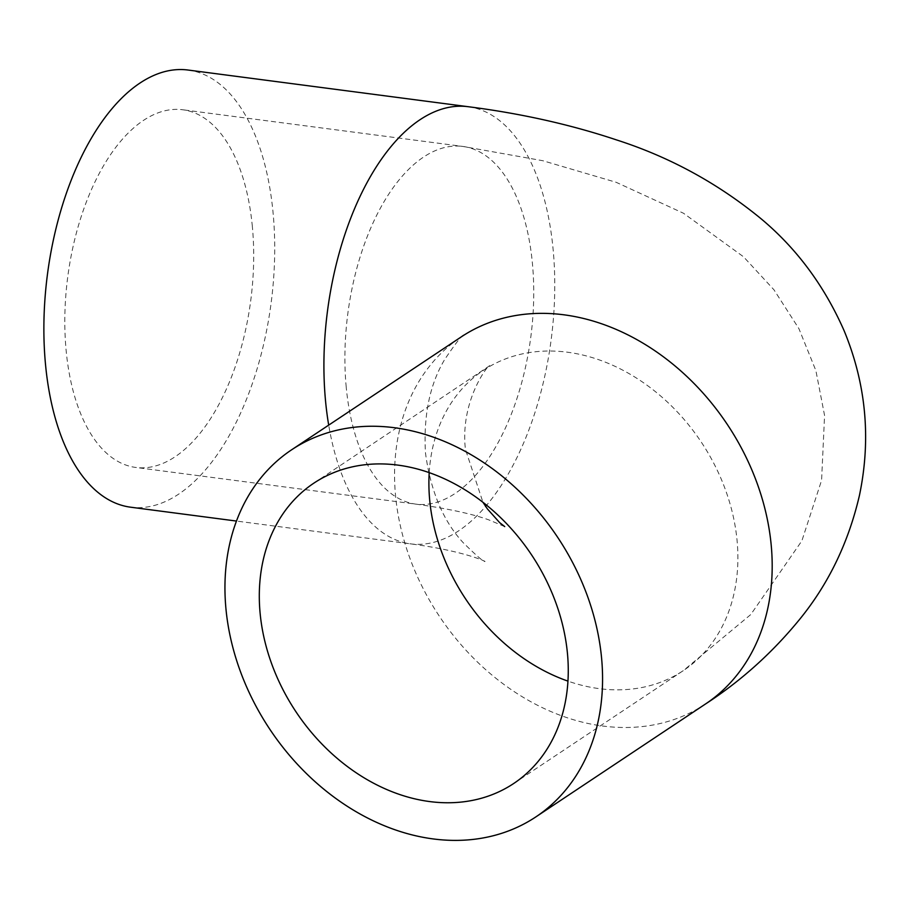 <?xml version="1.0" encoding="UTF-8"?>
<svg xmlns="http://www.w3.org/2000/svg" width="910" height="910" viewBox="0 0 910 910"><rect width="100%" height="100%" fill="white"/><g stroke="black" fill="none" stroke-linecap="round" stroke-linejoin="round"><path stroke-width="0.68" stroke-dasharray="4.55 3.41" d="M252.366 226.647A180.373 92.263 97.5 0 0 182.694 109.757A180.373 92.263 97.5 0 0 67.784 276.629A180.373 92.263 97.5 0 0 135.852 467.456A180.373 92.263 97.5 0 0 252.366 226.647M187.892 70.013A220.459 112.772 -82.5 0 1 271.089 303.246A220.459 112.772 -82.5 0 1 130.653 507.2M346.232 387.228A180.373 92.263 -82.5 0 1 462.735 146.419A180.373 92.263 -82.5 0 1 532.407 263.32A180.373 92.263 -82.5 0 1 415.893 504.129A180.373 92.263 -82.5 0 1 346.232 387.228M429.213 472.643A180.373 141.539 56.4 0 1 483.46 370.279A180.373 141.539 56.4 0 1 641.015 381.04A180.373 141.539 56.4 0 1 737.077 540.563A180.373 141.539 56.4 0 1 683.342 670.602A180.373 141.539 56.4 0 1 567.954 681.124M467.945 106.675A220.459 112.772 -82.5 0 1 551.13 339.919A220.459 112.772 -82.5 0 1 410.694 543.873A220.459 112.772 -82.5 0 1 328.703 425.129M705.546 703.965A220.459 172.991 56.4 0 1 512.978 690.815A220.459 172.991 56.4 0 1 395.566 495.848A220.459 172.991 56.4 0 1 461.245 336.905M513.706 783.499L683.342 670.602L750.75 614.568L801.869 540.836L821.582 480.332L824.574 415.472L815.883 370.609L798.923 328.669L773.989 289.835L743.504 256.768L683.535 213.27L616.184 182.307L542.861 160.729L462.735 146.419L182.694 109.757M504.72 526.594L488.886 519.906C472.256 513.877 447.925 508.622 415.893 504.129L135.852 467.456M313.836 483.164L489.523 365.809C490.228 362.339 459.812 398.955 465.397 449.199L482.96 502.309M463.577 335.267C462.132 334.971 455.91 342.922 444.922 359.12C429.827 384.054 423.343 415.335 425.482 452.975C430.612 491.047 443.125 520.895 463.019 542.496C476.385 555.68 483.699 561.993 484.962 561.459C486.702 561.948 464.532 551.005 410.694 543.873L236.441 521.055"/><path stroke-width="1.36" d="M567.453 653.46A180.373 141.539 56.4 0 1 513.706 783.499A180.373 141.539 56.4 0 1 295.943 711.745A180.373 141.539 56.4 0 1 313.836 483.164A180.373 141.539 56.4 0 1 471.38 493.925A180.373 141.539 56.4 0 1 567.453 653.46M236.441 521.055L130.653 507.2A220.459 112.772 -82.5 0 1 45.5 364.33A220.459 112.772 -82.5 0 1 187.892 70.013L467.945 106.675C520.986 113.466 570.479 124.534 616.4 139.878C669.43 156.884 717.558 183.092 760.76 218.502C796.478 248.225 824.267 285.626 844.116 330.717C866.149 384.1 871.245 439.041 859.415 495.54C848.473 542.496 828.657 583.64 799.958 618.959C772.613 652.527 741.138 680.862 705.546 703.965A220.459 172.991 56.4 0 0 727.409 424.595A220.459 172.991 56.4 0 0 461.245 336.905L463.577 335.267M225.942 608.733A220.459 172.991 56.4 0 1 291.621 449.802A220.459 172.991 56.4 0 1 557.784 537.491A220.459 172.991 56.4 0 1 535.922 816.861A220.459 172.991 56.4 0 1 343.354 803.712A220.459 172.991 56.4 0 1 225.942 608.733M567.954 681.124A180.373 141.539 56.4 0 1 429.713 500.318A180.373 141.539 56.4 0 1 429.213 472.643M328.703 425.129A220.459 112.772 -82.5 0 1 325.541 400.991A220.459 112.772 -82.5 0 1 467.945 106.675M482.96 502.309L487.419 508.929L499.579 522.556L504.72 526.594M535.922 816.861L705.546 703.965M291.621 449.802L461.245 336.905"/></g></svg>
